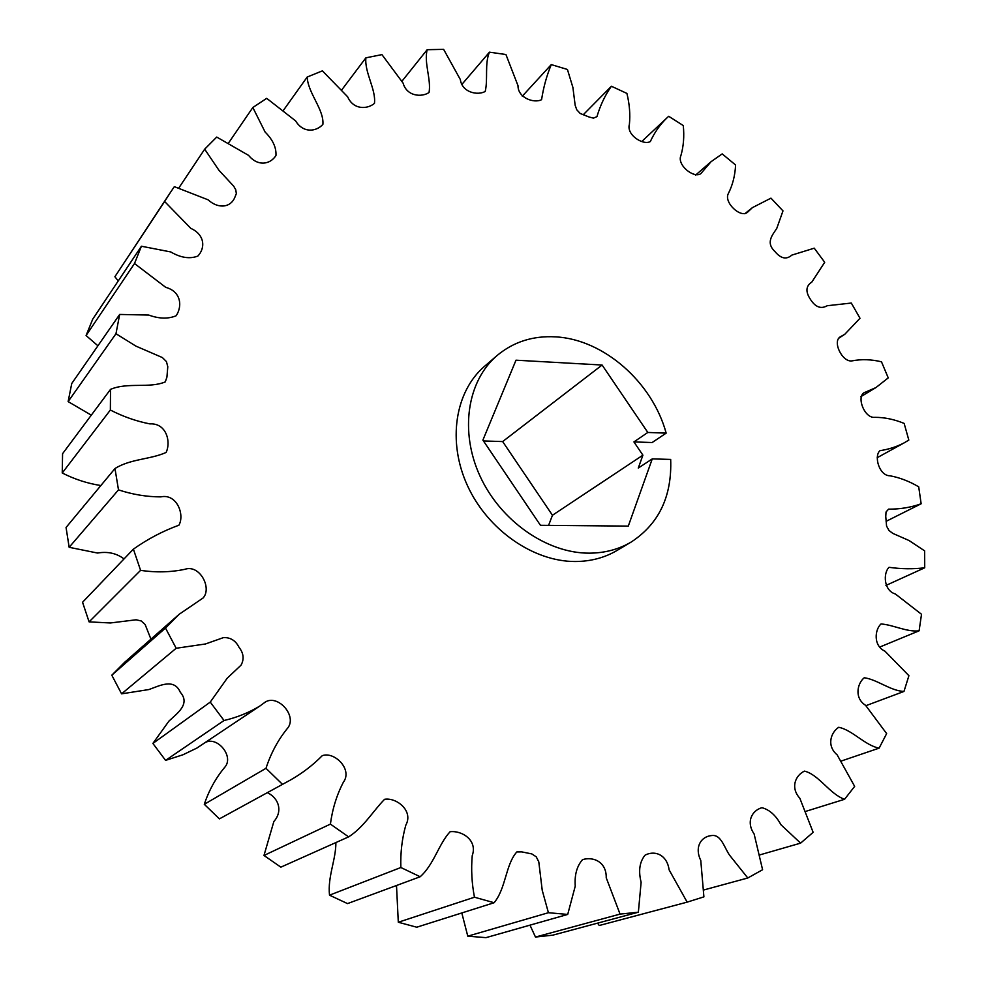 <?xml version="1.0" encoding="UTF-8"?>
<svg xmlns="http://www.w3.org/2000/svg" width="987" height="987" viewBox="0 0 987 987"><rect width="100%" height="100%" fill="white"/><g stroke="black" fill="none" stroke-linecap="round" stroke-linejoin="round"><path stroke-width="1.48" d="M633.925 441.917L652.136 442.534L666.163 433.133C652.37 382.228 603.637 339.306 555.57 336.863C533.066 335.605 513.573 341.81 497.115 355.493C467.307 380.834 459.387 431.393 480.064 476.215C500.606 521.074 546.971 553.312 589.202 553.164C604.76 553.09 618.763 549.377 631.211 542.023C658.897 523.887 672.048 496.362 670.679 459.424L652.259 458.893L638.268 468.072L642.907 455.167L633.925 441.917L647.817 432.454L602.107 365.03L515.991 360.193L482.89 440.116L540.457 525.294L628.287 526.108L652.259 458.893M497.115 355.493L484.691 366.177C455.081 391.358 447.099 441.399 467.48 485.678C487.714 529.994 533.585 561.763 575.446 561.517C590.868 561.406 604.772 557.704 617.134 550.401L631.211 542.023M597.591 923.141L599.232 925.51L687.149 902.143L669.087 869.794C667.101 855.075 655.232 849.893 645.066 855.161C639.576 861.848 638.268 870.892 641.118 882.279L638.367 912.198L552.819 935.158L535.472 937.045L620.058 914.11L606.228 877.776C606.573 862.144 593.631 856.26 582.515 859.64C576.852 866.179 574.434 875 575.248 886.116L567.71 914.431L485.974 937.65L467.776 936.169L548.414 912.716L542.233 890.323L538.791 861.861L536.237 856.815L531.808 853.915L521.79 851.892L516.818 851.941C505.455 864.76 506.097 888.177 494.129 902.723L416.748 927.212L398.304 922.24L474.463 897.22C471.774 883.229 471.033 869.374 472.23 855.655C477.77 840.258 462.015 830.375 450.097 831.72C438.536 844.255 433.959 864.563 420.166 876.752L347.523 903.598L329.51 895.172L400.858 867.511C400.364 852.78 402.017 838.666 405.817 825.144C413.726 810.895 396.614 797.323 384.585 799.285C372.852 811.326 363.635 827.353 348.608 836.877L280.863 867.154L263.973 855.47L330.411 824.108C332.409 809.007 336.727 795.053 343.353 782.259C352.951 769.441 334.408 751.169 322.268 755.672C312.916 765.135 302.367 773.228 290.597 779.94L219.398 818.877L290.597 779.94M529.982 925.152L535.472 937.045M461.805 912.95L467.776 936.169M396.503 885.499L398.304 922.24M335.888 842.565C335.962 859.763 327.524 876.678 329.51 895.172M267.428 792.697C279.198 798.347 282.738 811.659 273.868 821.492L263.973 855.47M205.407 742.434C217.596 736.006 234.672 756.881 224.493 767.578C215.635 778.274 208.899 790.513 204.297 804.294L219.398 818.877M165.582 760.372L182.928 754.784L196.832 748.097L259.63 706.174C248.712 712.737 236.855 717.512 224.037 720.51L165.582 760.372L152.886 743.433L210.256 702.102L227.158 678.254L241.05 665.164C244.32 659.143 243.641 653.172 239.014 647.287C235.659 640.612 230.514 637.38 223.555 637.577L205.432 643.98L176.179 648.262L121.586 693.836L148.938 689.543C159.45 685.829 174.107 677.798 180.3 692.257C190.75 704.101 176.957 713.515 168.913 721.139L152.886 743.433M111.802 675.194L165.495 628.04L179.19 614.259L124.72 662.228L111.802 675.194L121.586 693.836M179.19 614.259L203.038 598.023C212.291 588.252 199.756 564.033 184.791 569.326C170.541 572.3 155.81 572.645 140.586 570.338L133.393 549.142L82.55 602.255L89.089 621.872L110.359 622.97L136.132 619.787L141.24 620.959L145.126 624.5L150.937 639.144M133.393 549.142C147.668 539.038 162.843 531.055 178.906 525.207C184.976 514.535 176.673 493.34 160.807 496.88C146.693 496.856 132.591 494.524 118.489 489.873L114.973 468.541L66.055 527.477L69.152 547.304L97.54 553.041C107.756 551.301 116.589 553.263 124.017 558.926M114.973 468.541C130.444 458.795 150.641 459.486 166.124 452.441C171.232 441.547 166.223 422.892 149.888 423.892C136.305 421.239 123.128 416.613 110.359 410.024L110.532 389.359L62.576 453.687L62.243 472.983C74.679 479.312 87.559 483.494 100.871 485.53M110.532 389.359C127.767 382.006 149.568 388.631 165.298 381.883L166.926 377.108L167.79 366.745L166.433 361.575L162.361 357.553L135.885 346.104L115.972 333.729L119.674 314.446L71.755 383.499L68.128 401.598L91.285 415.157M119.674 314.446L148.753 315.063C159.067 318.838 168.197 319.072 176.167 315.754C182.595 305.995 180.979 291.473 165.742 287.353L134.503 263.529L141.412 246.232L92.704 319.196L86.079 335.543L97.923 345.795M141.412 246.232L170.739 251.944C180.757 257.804 189.8 259.174 197.869 256.065C205.715 247.7 204.58 234.536 190.824 228.379L164.632 201.508L170.27 192.675L114.887 276.742L118.267 280.913M170.27 192.675L174.341 186.654L208.084 199.818C218.534 209.343 231.032 207.554 235.005 196.931L236.349 193.637L235.77 189.812L233.697 186.173L218.966 170.307L204.679 149.173L216.733 137.07L248.588 155.378C257.878 166.815 270.413 164.422 275.965 155.502C276.409 147.519 272.807 139.71 265.133 132.085L252.832 107.509L266.712 98.342L295.594 120.883C303.145 133.368 316.296 131.802 322.897 124.374C324.118 109.483 307.907 93.111 307.191 77.035L322.391 70.854L347.658 96.8C353.284 109.853 367.226 109.52 374.455 103.388C376.146 89.385 364.45 72.619 365.881 57.838L381.932 54.618L403.091 83.118C406.718 96.257 421.523 97.59 429.049 92.507C431.331 79.355 423.842 62.971 427.161 49.708L443.619 49.35L460.349 79.565C462.015 92.383 477.622 95.801 485.209 91.433C488.146 79.145 484.494 63.785 489.441 52.175L505.924 54.519L518.002 85.684C517.83 97.886 534.078 103.61 541.579 99.675C543.492 87.226 546.724 75.543 551.277 64.599L567.426 69.46L572.904 87.473L575.162 105.288L576.766 109.791L580.208 113.48L589.054 116.997L593.458 118.132L596.962 116.626C600.269 105.338 605.08 95.208 611.409 86.239L626.905 93.42C629.533 104.116 630.372 114.443 629.398 124.387C626.177 134.775 643.179 145.681 650.322 141.56C654.541 132.406 660.069 124.522 666.916 117.922L668.705 116.293L683.275 125.559C684.361 136.243 683.584 146.236 680.919 155.539C676.65 164.94 693.799 178.684 700.77 173.687L711.084 161.683L722.188 153.898L735.599 165.002C735.068 175.538 732.65 185.062 728.332 193.575C723.533 202.36 740.805 218.682 747.665 212.131L752.402 207.64L770.958 198.153L782.987 210.885L776.769 228.416C772.87 234.561 765.221 242.469 774.968 251.549C780.84 258.656 786.442 259.852 791.784 255.127L814.25 248.181L824.7 262.283L811.795 282.122C805.811 285.983 805.367 291.745 810.463 299.419C815.435 307.179 821.011 309.289 827.192 305.736L851.312 303.046L859.998 318.27L844.798 334.272L840.653 336.629C831.807 340.873 842.244 362.636 852.077 360.872C861.454 359.046 871.262 359.354 881.49 361.797L888.238 377.885L875.925 387.583L863.798 392.863C856.543 397.749 864.748 418.624 874.889 417.328C884.512 417.328 894.259 419.352 904.141 423.411L908.817 440.079L904.08 442.904C896.689 446.778 888.658 449.369 879.972 450.664C873.668 456.031 879.22 475.882 889.966 475.783C899.688 477.585 909.274 481.274 918.712 486.825L921.142 503.777C910.989 507.429 900.132 509.218 888.559 509.156L886.03 512.006L885.758 516.546L886.573 526.108L889.003 530.512L892.803 533.387L909.101 540.555L924.646 550.869L924.72 567.784C913.197 569.215 901.304 569.055 889.04 567.315C882.983 573.163 883.76 590.707 895.345 593.964L921.513 614.284L919.107 630.804C906.794 632.272 893.457 624.845 881.021 623.957C874.593 629.78 873.31 646.004 884.969 651.186L908.916 675.7L903.969 691.443C890.57 690.888 877.307 679.562 864.267 677.748C857.222 683.349 854.162 698.154 865.574 705.31L886.647 733.6L879.121 748.146C864.846 745.37 852.361 729.961 838.703 727.296C830.82 732.379 826.353 745.802 837.149 754.858L854.656 786.38L844.576 799.285C829.672 794.091 818.791 774.536 804.467 771.118C795.571 775.288 790.093 787.515 799.84 798.273L813.14 832.337L800.593 843.145L780.902 824.7C775.868 815.385 769.539 809.722 761.927 807.687C751.971 810.512 745.827 821.813 754.117 833.966L762.593 869.732L747.788 877.986L729.652 855.285C724.458 848.03 721.176 834.175 711.75 835.557C700.733 836.507 694.367 847.377 700.77 860.43L703.904 896.862L687.149 902.143M886.104 521.333L921.142 503.777M885.956 585.427L924.72 567.784M879.762 647.053L919.107 630.804M865.957 705.668L903.969 691.443M841.455 760.965L879.121 748.146M806.034 811.277L844.576 799.285M760.076 854.816L800.593 843.145M703.904 889.941L747.788 877.986M204.297 804.294L265.996 768.305C270.969 752.958 278.334 739.386 288.081 727.579C297.26 714.785 276.027 692.294 263.665 703.262L259.63 706.174M140.586 570.338L89.089 621.872M118.489 489.873L69.152 547.304M110.359 410.024L62.243 472.983M115.972 333.729L68.128 401.598M134.503 263.529L86.079 335.543M164.632 201.508L114.887 276.742M204.679 149.173L178.844 187.949M252.832 107.509L228.651 142.844M307.191 77.035L283.553 110.149M365.881 57.838L341.934 89.657M427.161 49.708L402.03 81.131M489.441 52.175L462.052 84.216M551.277 64.599L522.283 96.195M611.409 86.239L583.181 114.813M176.179 648.262L165.495 628.04M224.037 720.51L210.256 702.102M282.319 784.196L265.996 768.305M348.608 836.877L330.411 824.108M420.166 876.752L400.858 867.511M494.129 902.723L474.463 897.22M567.71 914.431L548.414 912.716M638.367 912.198L620.058 914.11M548.587 525.368L552.461 515.251L502.654 441.571L483.457 440.942M666.163 433.133L647.817 432.454M552.461 515.251L642.907 455.167M502.654 441.571L602.107 365.03M860.726 396.725L875.925 387.583M877.196 457.697L904.08 442.904M641.834 141.437L666.916 117.922M695.49 175.205L711.084 161.683M744.79 213.747L752.402 207.64M838.58 338.344L844.798 334.272"/></g></svg>
